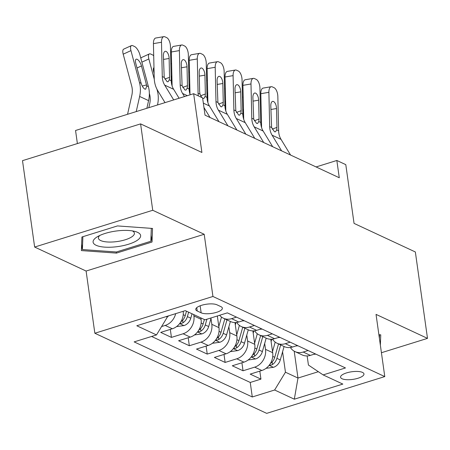 <?xml version="1.0" encoding="UTF-8"?>
<svg xmlns="http://www.w3.org/2000/svg" width="450" height="450" viewBox="0 0 450 450"><rect width="100%" height="100%" fill="white"/><g stroke="black" fill="none" stroke-linecap="round" stroke-linejoin="round"><path stroke-width="0.67" d="M362.481 372.397A11.812 3.853 172 0 0 349.048 372.246A11.812 3.853 172 0 0 340.571 377.218A11.812 3.853 172 0 0 342.056 378.759A11.812 3.853 172 0 0 355.489 378.911A11.812 3.853 172 0 0 363.966 373.933A11.812 3.853 172 0 0 362.481 372.397M94.849 333.248L266.687 413.359L384.778 376.588L212.94 296.477L94.849 333.248L86.102 271.046L204.199 234.27L152.736 210.279L34.644 247.056L86.102 271.046M34.644 247.056L22.5 160.656L140.597 123.885L201.904 152.466L193.646 93.712L75.549 130.489L77.389 143.567M381.426 352.721L427.5 338.372L415.356 251.977L354.049 223.397L345.791 164.644L336.842 160.476L316.08 166.939M152.736 210.279L140.597 123.885M183.212 311.299A14.766 12.476 115 0 1 172.344 328.764L160.695 332.392L171.439 337.399L170.314 329.4M200.874 317.902L201.071 319.309A14.766 12.476 -65 0 1 190.249 337.112L178.599 340.734L189.338 345.746L188.213 337.742M217.333 315.99L218.97 327.656A14.766 12.476 -65 0 1 208.148 345.454L196.498 349.082L207.236 354.088L206.111 346.089M234.984 322.56L236.869 335.998A14.766 12.476 -65 0 1 226.046 353.801L214.397 357.429L225.135 362.436L224.01 354.431M252.883 330.907L254.773 344.346A14.766 12.476 -65 0 1 243.945 362.143L232.296 365.771L243.034 370.777L241.914 362.779M193.646 93.712L202.596 97.886L205.026 115.166L339.272 177.75L336.842 160.476M197.207 310.978L201.144 312.817A11.441 3.729 172 0 0 214.155 312.964A11.441 3.729 172 0 0 222.368 308.143A11.441 3.729 172 0 0 220.933 306.652L216.996 304.819A11.441 3.729 172 0 0 203.979 304.673A11.441 3.729 172 0 0 195.767 309.493A11.441 3.729 172 0 0 197.207 310.978L196.74 307.665M307.147 355.933L308.43 365.057L323.139 374.906L345.482 367.948L227.346 312.868L205.003 319.826L185.31 310.646L136.794 325.755L156.487 334.935L134.145 341.893L252.281 396.968L274.624 390.009L285.452 372.212L297.979 378.051L318.364 371.706M323.139 374.906L342.832 384.081L294.317 399.189L274.624 390.009M264.679 343.446L265.511 349.352A14.766 12.476 115 0 1 254.689 367.149L243.034 370.777M270.782 339.249L272.672 352.688L265.511 349.352M246.78 335.104L247.612 341.004A14.766 12.476 115 0 1 236.784 358.808L225.135 362.436M228.881 326.756L229.708 332.662A14.766 12.476 115 0 1 218.886 350.46L207.236 354.088M210.982 318.414L211.809 324.315A14.766 12.476 115 0 1 200.987 342.118L189.338 345.746M193.714 314.567L193.911 315.973A14.766 12.476 115 0 1 183.088 333.771L171.439 337.399M175.686 313.644A14.766 12.476 115 0 1 165.189 325.429L161.589 326.548M151.588 336.459L250.245 382.455L260.938 379.125L259.813 371.121M272.672 352.688A14.766 12.476 -65 0 1 261.844 370.491L250.194 374.119L260.938 379.125M236.498 317.137L231.604 318.662A14.766 12.476 115 0 1 223.419 318.223A14.766 12.476 115 0 1 219.634 315.27M223.419 318.223L230.58 321.564A14.766 12.476 -65 0 0 238.759 322.003L243.658 320.479M254.402 325.485L249.502 327.009A14.766 12.476 115 0 1 241.318 326.571A14.766 12.476 115 0 1 236.7 322.459M241.318 326.571L248.479 329.906A14.766 12.476 -65 0 0 256.663 330.345L261.562 328.821M272.301 333.827L267.401 335.357A14.766 12.476 115 0 1 259.217 334.912A14.766 12.476 115 0 1 254.599 330.806M259.217 334.912L266.377 338.254A14.766 12.476 -65 0 0 274.562 338.692L279.461 337.168M290.199 342.174L285.3 343.699A14.766 12.476 115 0 1 277.121 343.26A14.766 12.476 115 0 1 272.498 339.148M277.121 343.26L284.276 346.596A14.766 12.476 -65 0 0 292.461 347.034L297.36 345.51M308.098 350.516L303.199 352.046A14.766 12.476 115 0 1 295.02 351.602A14.766 12.476 115 0 1 290.396 347.496M295.02 351.602L302.181 354.943A14.766 12.476 -65 0 0 310.359 355.382L315.259 353.858M166.174 316.609L167.31 317.137L156.487 334.935M167.192 316.288L167.31 317.137M204.199 234.27L212.94 296.477M427.5 338.372L376.037 314.381L384.778 376.588M294.204 351.18L297.979 378.051L294.317 399.189M282.583 351.793L285.452 372.212M250.245 382.455L252.281 396.968M81.394 250.588L116.449 253.102L152.016 242.032L152.528 228.442L117.467 225.922L81.906 236.998L81.394 250.588M380.363 345.144L380.751 334.839L378.894 334.704M151.054 235.198L152.016 242.032M116.291 251.983L116.449 253.102M173.694 99.928L164.689 85.117A18.456 15.592 115 0 1 162.281 76.539L161.494 42.249L153.428 43.627A7.386 3.409 -99.7 0 1 155.756 38.019L163.828 36.641A7.386 3.409 80.3 0 0 161.494 42.249M165.021 102.628L157.821 90.788A27.686 23.389 115 0 1 154.215 77.923L153.428 43.627M179.089 98.246L173.638 89.291A18.456 15.592 115 0 1 171.231 80.713L170.443 46.417A7.386 3.409 80.3 0 0 166.703 37.642L164.908 36.81A7.386 3.409 80.3 0 0 163.828 36.641M164.801 79.071L169.56 77.321L169.307 79.813L168.086 81.771L167.074 81.669L164.211 77.439L163.401 55.789A5.906 2.728 -99.7 0 1 165.268 51.306A5.906 2.728 -99.7 0 1 166.134 51.441A5.906 2.728 -99.7 0 1 169.127 58.461L163.485 59.428M169.56 77.321L169.127 58.461M167.259 316.766A9.782 8.263 -65 0 0 168.907 315.759M146.857 108.281L148.584 100.626A27.686 23.389 -65 0 0 148.421 86.687L139.911 54.799A7.386 2.807 65.4 0 0 134.567 46.519L132.778 45.686A7.386 2.807 65.4 0 0 131.473 45.579A7.386 2.807 65.4 0 0 130.961 50.625L123.199 54.174A7.386 2.807 -114.6 0 1 123.711 49.129L131.473 45.579M136.226 111.594L139.635 96.452A27.686 23.389 -65 0 0 139.472 82.513L130.961 50.625M127.552 114.294L131.816 95.355A18.456 15.592 -65 0 0 131.709 86.062L123.199 54.174M146.762 85.911L145.682 89.184L144.743 89.066C143.308 88.127 142.104 86.203 141.137 83.289L135.748 63.27A5.906 2.244 -114.6 0 1 136.159 59.231A5.906 2.244 -114.6 0 1 137.199 59.316A5.906 2.244 -114.6 0 1 141.474 65.942L146.762 85.911L148.421 86.687M137.61 232.363A23.996 7.824 172 0 0 135.27 231.519A23.996 7.824 172 0 0 97.155 236.874A23.996 7.824 172 0 0 96.114 245.284A23.996 7.824 172 0 0 128.498 244.249A23.996 7.824 172 0 0 137.61 232.363M99.782 235.474A18.169 5.923 172 0 0 98.432 238.202A18.169 5.923 172 0 0 100.71 240.564A18.169 5.923 172 0 0 121.371 240.795A18.169 5.923 172 0 0 134.409 233.145A18.169 5.923 172 0 0 132.356 230.895M151.312 228.352L150.829 241.262L116.37 251.989L82.401 249.553L82.884 236.694M81.636 244.108L82.401 249.553M379.536 334.749L379.401 338.316M184.477 96.57L182.588 93.465A18.456 15.592 115 0 1 180.18 84.887L179.393 50.591L171.326 51.975A7.386 3.409 -99.7 0 1 173.661 46.367L181.727 44.983A7.386 3.409 80.3 0 0 179.393 50.591M172.108 85.939L171.326 51.975M190.181 94.793A18.456 15.592 115 0 1 189.135 89.061L188.342 54.765A7.386 3.409 80.3 0 0 184.601 45.99L182.812 45.152A7.386 3.409 80.3 0 0 181.727 44.983M182.7 87.413L187.459 85.669L187.206 88.161L185.985 90.112L184.972 90.017L182.109 85.787L181.299 64.136A5.906 2.728 -99.7 0 1 183.167 59.648A5.906 2.728 -99.7 0 1 184.033 59.782A5.906 2.728 -99.7 0 1 187.026 66.803L181.384 67.77M187.459 85.669L187.026 66.803M210.032 117.501L203.946 107.494M198.332 95.901A18.456 15.592 115 0 1 198.084 93.229L197.291 58.939L189.225 60.317A7.386 3.409 -99.7 0 1 191.559 54.709L199.626 53.331A7.386 3.409 80.3 0 0 197.291 58.939M190.007 94.286L189.225 60.317M244.181 320.721A9.782 8.263 115 0 1 242.325 320.895M218.981 121.674L209.436 105.981A18.456 15.592 115 0 1 207.034 97.403L206.241 63.107A7.386 3.409 80.3 0 0 202.5 54.332L200.711 53.499A7.386 3.409 80.3 0 0 199.626 53.331M201.763 97.498L200.008 94.129L199.631 91.344L199.198 72.478A5.906 2.728 -99.7 0 1 201.066 67.995A5.906 2.728 -99.7 0 1 201.932 68.13A5.906 2.728 -99.7 0 1 204.924 75.15L199.282 76.117M200.599 95.76L205.363 94.011L204.924 75.15M205.363 94.011L205.104 96.502L203.889 98.46L202.871 98.359M227.936 125.848L218.391 110.154A18.456 15.592 115 0 1 215.983 101.576L215.196 67.281L207.124 68.664A7.386 3.409 -99.7 0 1 209.458 63.056L217.524 61.672A7.386 3.409 80.3 0 0 215.196 67.281M207.906 102.628L207.124 68.664M262.08 329.062A9.782 8.263 115 0 1 260.224 329.237M236.886 130.016L227.34 114.328A18.456 15.592 115 0 1 224.933 105.75L224.145 71.454A7.386 3.409 80.3 0 0 220.399 62.679L218.61 61.847A7.386 3.409 80.3 0 0 217.524 61.672M218.503 104.102L223.262 102.358L223.003 104.85L221.788 106.802L220.776 106.706L217.912 102.476L217.097 80.826A5.906 2.728 -99.7 0 1 218.964 76.337A5.906 2.728 -99.7 0 1 219.831 76.472A5.906 2.728 -99.7 0 1 222.829 83.492L217.181 84.459M223.262 102.358L222.829 83.492M245.835 134.19L236.289 118.496A18.456 15.592 115 0 1 233.882 109.924L233.094 75.628L225.023 77.006A7.386 3.409 -99.7 0 1 227.357 71.398L235.429 70.02A7.386 3.409 80.3 0 0 233.094 75.628M225.804 110.976L225.023 77.006M279.979 337.41A9.782 8.263 115 0 1 278.123 337.584M254.784 138.364L245.239 122.67A18.456 15.592 115 0 1 242.831 114.092L242.044 79.796A7.386 3.409 80.3 0 0 238.297 71.021L236.509 70.189A7.386 3.409 80.3 0 0 235.429 70.02M236.402 112.449L241.161 110.7L240.902 113.198L239.687 115.149L238.674 115.048L235.811 110.818L235.001 89.168A5.906 2.728 -99.7 0 1 236.863 84.684A5.906 2.728 -99.7 0 1 237.729 84.819A5.906 2.728 -99.7 0 1 240.727 91.839L235.08 92.807M241.161 110.7L240.727 91.839M176.541 326.616L184.095 325.547A9.782 8.263 -65 0 0 190.783 318.201L192.032 313.779M157.494 104.974L157.534 104.799A27.686 23.389 -65 0 0 157.376 90.861L156.921 89.162M154.277 79.251L148.86 58.967L141.879 62.162M148.821 107.674L149.715 103.703A18.456 15.592 -65 0 0 149.608 94.404L149.344 93.403M179.938 323.19L181.384 323.404L183.026 322.791A9.782 8.263 -65 0 0 187.38 316.614L188.629 312.193M148.86 58.967A7.386 2.807 65.4 0 1 149.372 53.921A7.386 2.807 65.4 0 1 150.677 54.028L152.466 54.866A7.386 2.807 65.4 0 1 153.703 55.744M153.979 67.618A5.906 2.244 -114.6 0 0 153.647 71.612L154.108 73.344M140.873 58.404A7.386 2.807 -114.6 0 1 141.609 57.471L149.372 53.921M186.48 311.192L185.231 315.613A9.782 8.263 115 0 1 180.877 321.789M194.439 334.957L201.994 333.889A9.782 8.263 -65 0 0 208.682 326.543L211.118 317.925M197.843 331.537L199.288 331.746L200.925 331.132A9.782 8.263 -65 0 0 205.279 324.956L206.899 319.236M171.877 75.966A5.906 2.244 -114.6 0 0 171.546 79.959L172.007 81.686M171.602 64.091A7.386 2.807 65.4 0 0 170.837 63.473M204.384 319.539L203.13 323.955A9.782 8.263 115 0 1 198.776 330.131M212.338 343.305L219.893 342.236A9.782 8.263 -65 0 0 226.581 334.89L230.377 321.469M218.812 326.537L221.496 317.064M217.406 316.536L217.586 315.911M215.741 339.885L217.187 340.093L218.824 339.48A9.782 8.263 -65 0 0 223.178 333.304L226.974 319.882M189.776 84.308A5.906 2.244 -114.6 0 0 189.444 88.307L189.911 90.034M189.506 72.433A7.386 2.807 65.4 0 0 188.736 71.82M224.826 318.881L221.034 332.303A9.782 8.263 115 0 1 216.675 338.479M230.237 351.647L237.791 350.584A9.782 8.263 -65 0 0 244.479 343.232L248.276 329.811M236.711 334.879L239.394 325.406M235.305 324.877L235.969 322.532M233.64 348.227L235.086 348.435L236.722 347.822A9.782 8.263 -65 0 0 241.082 341.651L244.873 328.23M207.675 92.655A5.906 2.244 -114.6 0 0 207.349 96.649L207.81 98.381M207.405 80.781A7.386 2.807 65.4 0 0 206.634 80.162M242.73 327.223L238.933 340.65A9.782 8.263 115 0 1 234.579 346.821M263.734 142.537L254.188 126.844A18.456 15.592 115 0 1 251.781 118.266L250.993 83.97L242.927 85.354A7.386 3.409 -99.7 0 1 245.256 79.746L253.328 78.362A7.386 3.409 80.3 0 0 250.993 83.97M243.709 119.317L242.927 85.354M297.877 345.752A9.782 8.263 115 0 1 296.021 345.926M272.683 146.711L263.137 131.017A18.456 15.592 115 0 1 260.73 122.439L259.942 88.144A7.386 3.409 80.3 0 0 256.202 79.369L254.407 78.536A7.386 3.409 80.3 0 0 253.328 78.362M254.301 120.797L259.059 119.047L258.806 121.539L257.586 123.491L256.573 123.396L253.71 119.166L252.9 97.515A5.906 2.728 -99.7 0 1 254.768 93.026A5.906 2.728 -99.7 0 1 255.634 93.161A5.906 2.728 -99.7 0 1 258.626 100.187L252.984 101.149M259.059 119.047L258.626 100.187M248.136 359.994L255.69 358.926A9.782 8.263 -65 0 0 262.378 351.579L266.175 338.158M254.616 343.226L257.293 333.754M253.209 333.225L253.873 330.879M251.539 356.574L252.984 356.782L254.627 356.169A9.782 8.263 -65 0 0 258.981 349.993L262.778 336.572M225.579 100.997A5.906 2.244 -114.6 0 0 225.248 104.996L225.709 106.723M225.304 89.123A7.386 2.807 65.4 0 0 224.533 88.509M260.629 335.571L256.832 348.992A9.782 8.263 115 0 1 252.478 355.168M281.632 150.879L272.087 135.186A18.456 15.592 115 0 1 269.679 126.613L268.892 92.317L260.826 93.696A7.386 3.409 -99.7 0 1 263.16 88.087L271.226 86.709A7.386 3.409 80.3 0 0 268.892 92.317M261.608 127.665L260.826 93.696M315.782 354.099A9.782 8.263 115 0 1 313.92 354.274M290.582 155.053L281.036 139.359A18.456 15.592 115 0 1 278.634 130.781L277.841 96.491A7.386 3.409 80.3 0 0 274.101 87.711L272.312 86.878A7.386 3.409 80.3 0 0 271.226 86.709M272.199 129.139L276.958 127.389L276.705 129.887L275.484 131.839L274.472 131.737L271.609 127.508L270.799 105.857A5.906 2.728 -99.7 0 1 272.666 101.374A5.906 2.728 -99.7 0 1 273.532 101.509A5.906 2.728 -99.7 0 1 276.525 108.529L270.883 109.496M276.958 127.389L276.525 108.529M266.04 368.336L273.594 367.273A9.782 8.263 -65 0 0 280.282 359.921L284.079 346.5M272.514 351.574L275.192 342.096M271.108 341.567L271.772 339.221M269.438 364.916L270.883 365.124L272.526 364.517A9.782 8.263 -65 0 0 276.879 358.341L280.676 344.919M243.478 109.344A5.906 2.244 -114.6 0 0 243.146 113.338L243.607 115.071M243.203 97.47A7.386 2.807 65.4 0 0 242.438 96.857M278.528 343.918L274.731 357.339A9.782 8.263 115 0 1 270.377 363.51M254.773 344.346L247.612 341.004M236.869 335.998L229.708 332.662M218.97 327.656L211.809 324.315M201.071 319.309L193.911 315.973M172.344 328.764L165.189 325.429M261.844 370.491L254.689 367.149M243.945 362.143L236.784 358.808M226.046 353.801L218.886 350.46M208.148 345.454L200.987 342.118M190.249 337.112L183.088 333.771M238.759 322.003L231.604 318.662M256.663 330.345L249.502 327.009M274.562 338.692L267.401 335.357M292.461 347.034L285.3 343.699M310.359 355.382L303.199 352.046M200.154 305.792L201.144 312.817M164.211 77.439L162.281 76.539M171.231 80.713L169.307 79.813M173.638 89.291L164.689 85.117M139.472 82.513L141.137 83.289M139.635 96.452L148.584 100.626M141.474 65.942L137.008 67.984M142.279 86.034L146.548 84.938M182.109 85.787L180.18 84.887M189.135 89.061L187.206 88.161M187.341 95.676L182.588 93.465M200.008 94.129L198.084 93.229M207.034 97.403L205.104 96.502M209.436 105.981L203.333 103.134M217.912 102.476L215.983 101.576M224.933 105.75L223.003 104.85M227.34 114.328L218.391 110.154M235.811 110.818L233.882 109.924M242.831 114.092L240.902 113.198M245.239 122.67L236.289 118.496M179.634 323.595L183.887 325.575M187.38 316.614L190.783 318.201M157.376 90.861L158.057 91.176M183.24 314.685L185.231 315.613M182.666 320.231L183.026 322.791M197.533 331.937L201.786 333.923M205.279 324.956L208.682 326.543M201.139 323.027L203.13 323.955M200.565 328.573L200.925 331.132M215.432 340.284L219.69 342.264M223.178 333.304L226.581 334.89M219.037 331.374L221.034 332.303M218.464 336.921L218.824 339.48M233.336 348.626L237.589 350.612M241.082 341.651L244.479 343.232M236.936 339.716L238.933 340.65M236.362 345.262L236.722 347.822M253.71 119.166L251.781 118.266M260.73 122.439L258.806 121.539M263.137 131.017L254.188 126.844M251.235 356.974L255.487 358.954M258.981 349.993L262.378 351.579M254.835 348.064L256.832 348.992M254.267 353.61L254.627 356.169M271.609 127.508L269.679 126.613M278.634 130.781L276.705 129.887M281.036 139.359L272.087 135.186M269.134 365.316L273.386 367.301M276.879 358.341L280.282 359.921M272.739 356.406L274.731 357.339M272.166 361.952L272.526 364.517"/></g></svg>
